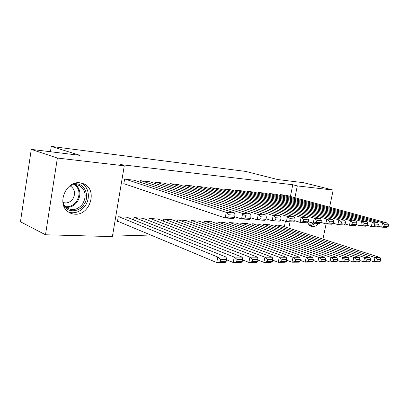<?xml version="1.0" encoding="UTF-8"?>
<svg xmlns="http://www.w3.org/2000/svg" width="409" height="409" viewBox="0 0 409 409"><rect width="100%" height="100%" fill="white"/><g stroke="black" fill="none" stroke-linecap="round" stroke-linejoin="round"><path stroke-width="0.61" d="M79.821 182.803L84.065 183.973C97.904 189.878 89.975 215.701 74.806 214.178C72.204 214.025 69.883 213.15 67.838 211.545C56.493 203.58 66.079 180.701 79.821 182.803M318.616 223.457C316.699 225.666 314.685 226.744 312.573 226.698L311.505 226.514C309.705 225.942 308.417 224.475 307.65 222.113M112.685 234.853L153.227 236.059M112.393 236.607L45.496 234.766L57.372 158.048L124.28 165.814L112.393 236.607M57.372 158.048L31.278 149.392L20.45 221.785L45.496 234.766M31.278 149.392L80.092 155.364L51.253 146.427L50.44 151.739M51.253 146.427L245.737 171.427L277.675 179.541L303.739 182.731L333.182 190.067L329.603 207.194M143.124 218.309L134.004 217.593L133.61 219.884M149.459 181.744L140.333 180.676L140.077 182.174M172.189 219.802L163.738 219.147L163.38 221.157M178.488 184.612L170.037 183.631L169.801 184.945M199.183 221.187L191.325 220.589L191.003 222.363M205.43 187.281L197.578 186.376L197.363 187.532M224.311 222.481L216.99 221.929L216.693 223.513M230.502 189.766L223.186 188.922L222.992 189.955M247.767 223.692L240.927 223.181L240.656 224.602M253.892 192.082L247.062 191.305L246.883 192.23M269.71 224.827L263.304 224.352L263.053 225.635M275.768 194.249L269.373 193.523L269.209 194.362M284.327 226.704L285.421 221.254M290.41 196.443L292.762 184.735L119.955 164.505L124.28 165.814M286.177 195.282L279.991 194.582L279.833 195.379M280.16 225.364L273.953 224.909L273.713 226.131M265.012 193.186L258.406 192.429L258.232 193.309M258.917 224.27L252.302 223.774L252.041 225.124M242.399 190.942L235.333 190.134L235.144 191.11M236.238 223.099L229.163 222.568L228.882 224.066M218.186 188.544L210.609 187.675L210.41 188.764M211.969 221.847L204.388 221.269L204.076 222.946M192.204 185.972L184.06 185.026L183.84 186.259M185.931 220.507L177.787 219.878L177.445 221.765M164.249 183.206L155.471 182.184L155.226 183.58M157.93 219.071L149.152 218.386L148.779 220.528M134.086 180.221L124.592 179.106L123.794 183.846L124.597 183.917M127.731 217.522L127.777 217.266L118.252 216.77L117.465 221.438L118.267 221.473M326.111 223.892L322.926 239.127M292.762 184.735L297.312 185.901L333.182 190.067M288.785 228.14L290.068 221.785M294.935 197.685L297.312 185.901M285.681 195.149L387.64 223.115L382.625 222.777L381.663 227.143L384.654 226.428L388.167 226.637L388.55 224.899L385.043 224.679L384.654 226.428M377.906 226.085L381.663 227.143L386.684 227.44L388.167 226.637M280.513 194.633L382.625 222.777L385.043 224.679M388.55 224.899L387.64 223.115M370.431 260.615L374.041 261.806L374.987 257.496L274.48 224.935M279.669 225.206L380.038 257.512L380.917 259.413L377.379 259.413L377.001 261.136L380.539 261.126L380.917 259.413M380.539 261.126L379.097 261.78L374.041 261.806L377.001 261.136M377.379 259.413L374.987 257.496L380.038 257.512M275.257 194.111L377.512 222.44L372.308 222.092L371.336 226.54L374.368 225.809L378.013 226.029L378.402 224.255L374.762 224.025L374.368 225.809M367.415 225.425L371.336 226.54L376.546 226.847L378.013 226.029M269.914 193.58L372.308 222.092L374.762 224.025M378.402 224.255L377.512 222.44M264.48 193.038L366.996 221.739L361.587 221.376L360.61 225.911L363.688 225.165L367.471 225.39L367.865 223.59L364.082 223.35L363.688 225.165M345.14 223.999L349.465 225.262L355.089 225.589L356.52 224.735L356.914 222.895L352.982 222.644L352.584 224.495L356.52 224.735L360.61 225.911L366.024 226.228L367.471 225.39M258.963 192.486L361.587 221.376L364.082 223.35M367.865 223.59L366.996 221.739M359.833 260.579L363.637 261.852L364.598 257.466L263.846 224.383M269.204 224.659L369.838 257.481L370.692 259.418L367.026 259.418L366.643 261.177L370.314 261.162L370.692 259.418M370.314 261.162L368.887 261.826L363.637 261.852L366.643 261.177M367.026 259.418L364.598 257.466L369.838 257.481M348.821 260.543L352.839 261.908L353.805 257.435L252.859 223.805M258.396 224.096L359.25 257.45L360.084 259.424L356.275 259.424L355.886 261.218L359.695 261.203L360.084 259.424M359.695 261.203L358.289 261.883L352.839 261.908L355.886 261.218M356.275 259.424L353.805 257.435L359.25 257.45M309.894 225.666C311.571 225.579 313.192 224.771 314.761 223.232M313.176 223.125C311.515 224.25 309.93 224.515 308.427 223.922M307.967 222.987L311.863 222.726M72.495 184.229C83.37 180.752 91.054 195.303 83.779 204.781C78.794 212.389 67.582 212.9 63.574 205.364M62.853 202.128C63.559 204.439 64.801 206.279 66.58 207.649C72.393 211.08 77.725 209.873 82.577 204.03C86.826 196.315 85.808 190.2 79.53 185.691C76.376 184.168 73.083 184.275 69.658 186.013M62.935 202.399C66.703 203.662 69.98 202.547 72.761 199.055C75.721 193.743 75.041 189.474 70.726 186.259L69.913 185.88M68.763 212.215C75.149 213.846 80.609 211.724 85.138 205.86C90.757 198.227 88.789 186.468 81.12 182.997L81.079 182.981M253.35 191.928L356.075 221.008L350.452 220.635L349.465 225.262L352.584 224.495M247.639 191.361L350.452 220.635L352.982 222.644M356.914 222.895L356.075 221.008M241.831 190.783L344.715 220.252L338.867 219.863L337.87 224.582L341.034 223.8L345.13 224.05L345.528 222.174L341.438 221.913L341.034 223.8M333.299 223.232L337.87 224.582L343.724 224.924L345.13 224.05M235.927 190.195L338.867 219.863L341.438 221.913M345.528 222.174L344.715 220.252M337.374 260.497L341.622 261.959L342.594 257.404L241.504 223.212M247.23 223.513L348.253 257.419L349.061 259.429L345.099 259.434L344.71 261.259L348.673 261.244L349.061 259.429M348.673 261.244L347.287 261.934L341.622 261.959L344.71 261.259M345.099 259.434L342.594 257.404L348.253 257.419M325.467 260.446L329.956 262.021L330.937 257.368L229.761 222.598M235.681 222.91L336.827 257.384L337.604 259.434L333.483 259.439L333.09 261.3L337.21 261.285L337.604 259.434M337.21 261.285L335.845 261.99L329.956 262.021L333.09 261.3M333.483 259.439L330.937 257.368L336.827 257.384M229.919 189.597L332.895 219.464L326.806 219.06L325.799 223.876L329.015 223.079L333.279 223.334L333.678 221.422L329.419 221.151L329.015 223.079M320.968 222.43L325.799 223.876L331.893 224.234L333.279 223.334M223.805 188.984L326.806 219.06L329.419 221.151M333.678 221.422L332.895 219.464M313.074 260.385L317.819 262.077L318.81 257.333L217.608 221.964M223.738 222.281L324.935 257.353L325.682 259.444L321.392 259.444L320.993 261.346L325.283 261.331L325.682 259.444M325.283 261.331L323.948 262.046L317.819 262.077L320.993 261.346M321.392 259.444L318.81 257.333L324.935 257.353M217.583 188.365L320.59 218.646L314.245 218.222L313.228 223.14L316.489 222.327L320.932 222.593L321.336 220.64L316.898 220.359L316.489 222.327M308.11 221.586L313.228 223.14L319.577 223.513L320.932 222.593M211.248 187.736L314.245 218.222L316.898 220.359M321.336 220.64L320.59 218.646M300.155 260.313L305.175 262.138L306.172 257.297L205.027 221.305M211.371 221.637L312.558 257.317L313.268 259.449L308.8 259.454L308.396 261.392L312.865 261.377L313.268 259.449M312.865 261.377L311.561 262.108L305.175 262.138L308.396 261.392M308.8 259.454L306.172 257.297L312.558 257.317M204.802 187.092L307.762 217.792L301.142 217.353L300.119 222.373L303.427 221.54L308.064 221.821L308.473 219.822L303.841 219.531L303.427 221.54M294.7 220.702L300.119 222.373L306.745 222.762L308.064 221.821M198.242 186.443L301.142 217.353L303.841 219.531M308.473 219.822L307.762 217.792M286.683 260.236L291.995 262.205L293.008 257.261L191.99 220.625M198.564 220.967L299.659 257.276L300.329 259.454L295.671 259.459L295.267 261.438L299.925 261.423L300.329 259.454M299.925 261.423L298.657 262.169L291.995 262.205L295.267 261.438M295.671 259.459L293.008 257.261L299.659 257.276M191.555 185.773L294.383 216.903L287.471 216.443L286.438 221.576L289.797 220.722L294.638 221.013L295.053 218.973L290.216 218.667L289.797 220.722M280.697 219.776L286.438 221.576L293.355 221.98L294.638 221.013M184.75 185.098L287.471 216.443L290.216 218.667M295.053 218.973L294.383 216.903M272.619 260.139L278.248 262.271L279.265 257.22L178.472 219.914M185.292 220.272L286.208 257.241L286.837 259.464L281.98 259.464L281.571 261.489L286.433 261.474L286.837 259.464M286.433 261.474L285.196 262.235L278.248 262.271L281.571 261.489M281.98 259.464L279.265 257.22L286.208 257.241M177.813 184.408L280.41 215.972L273.192 215.492L272.149 220.737L275.564 219.863L280.615 220.17L281.034 218.084L275.978 217.762L275.564 219.863M266.06 218.795L272.149 220.737L279.373 221.162L280.615 220.17M170.747 183.702L273.192 215.492L275.978 217.762M281.034 218.084L280.41 215.972M257.926 260.032L263.897 262.343L264.92 257.179L164.454 219.183M171.529 219.551L272.174 257.2L272.752 259.475L267.675 259.475L267.266 261.545L272.343 261.525L272.752 259.475M272.343 261.525L271.152 262.307L263.897 262.343L267.266 261.545M267.675 259.475L264.92 257.179L272.174 257.2M163.549 182.987L265.809 214.996L258.258 214.495L257.21 219.863L260.676 218.968L265.962 219.285L266.382 217.153L261.095 216.816L260.676 218.968M250.743 217.762L257.21 219.863L264.766 220.308L265.962 219.285M156.212 182.256L258.258 214.495L261.095 216.816M266.382 217.153L265.809 214.996M242.563 259.909L248.892 262.414L249.925 257.133L149.898 218.421M157.245 218.805L257.506 257.154L258.038 259.48L252.726 259.485L252.312 261.596L257.624 261.581L258.038 259.48M257.624 261.581L256.479 262.379L248.892 262.414L252.312 261.596M252.726 259.485L249.925 257.133L257.506 257.154M148.733 181.509L250.538 213.979L242.629 213.452L241.576 218.948L245.088 218.033L250.625 218.365L251.049 216.182L245.518 215.829L245.088 218.033M234.705 216.673L241.576 218.948L249.48 219.413L250.625 218.365M141.105 180.752L242.629 213.452L245.518 215.829M251.049 216.182L250.538 213.979M226.474 259.761L233.196 262.491L234.234 257.087L134.776 217.634M142.409 218.033L242.169 257.113L242.644 259.49L237.087 259.49L236.668 261.658L242.225 261.637L242.644 259.49M242.225 261.637L241.131 262.45L233.196 262.491L236.668 261.658M237.087 259.49L234.234 257.087L242.169 257.113M133.329 179.975L234.541 212.915L226.254 212.363L225.19 217.992L228.764 217.051L234.567 217.399L234.991 215.165L229.188 214.797L228.764 217.051M123.825 183.656L225.19 217.992L233.478 218.478L234.567 217.399M125.394 179.188L226.254 212.363L229.188 214.797M234.991 215.165L234.541 212.915M117.511 221.157L216.755 262.573L217.803 257.041L119.055 216.811M126.989 217.225L226.116 257.067L226.525 259.5L220.702 259.5L220.282 261.714L226.105 261.694L226.525 259.5M226.105 261.694L225.073 262.532L216.755 262.573L220.282 261.714M220.702 259.5L217.803 257.041L226.116 257.067M75.716 184.638C80.665 189.428 81.192 195.17 77.301 201.857C74.32 205.809 70.604 207.629 66.156 207.307M65.46 206.657C69.867 207.092 73.554 205.354 76.529 201.433C80.343 194.817 79.755 189.214 74.755 184.617M84.065 183.973L81.82 183.145M70.726 186.259L69.842 185.916M77.459 184.914L79.53 185.691"/></g></svg>
